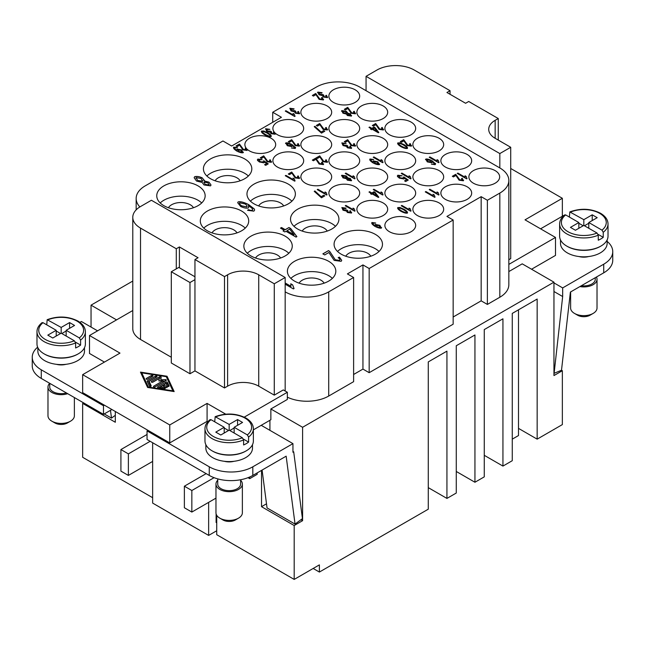<?xml version="1.0" encoding="UTF-8"?>
<svg xmlns="http://www.w3.org/2000/svg" width="645" height="645" viewBox="0 0 645 645"><rect width="100%" height="100%" fill="white"/><g stroke="black" fill="none" stroke-linecap="round" stroke-linejoin="round"><path stroke-width="0.97" d="M249.704 476.994L249.704 478.654L257.17 474.349L257.17 472.906M216.728 522.128L216.107 522.482L216.107 513.863M295.047 524.087L302.44 518.62L293.693 451.822L292.943 452.258L292.943 443.631L252.816 466.803A30.799 17.778 180 0 1 209.262 466.803L147.044 430.884L147.044 439.503L209.262 475.421A30.799 17.778 0 0 0 252.816 475.421L286.154 456.176L295.047 524.087L267.046 507.921L262.088 470.068M147.044 430.884L147.979 430.344L169.756 442.913L169.756 424.95L82.649 374.664L119.978 353.113L89.494 335.505L132.781 310.519M292.943 443.631L261.217 425.313L253.372 429.844M207.787 421.766L207.085 421.362L169.756 442.913M234.006 461.296A11.441 6.603 180 0 1 224.339 461.296M194.951 276.778L178.778 267.433L171.304 271.747L171.304 362.99L189.977 373.761L194.951 370.891L224.508 387.951L227.612 386.161A21.995 12.698 180 0 1 258.726 386.161L274.278 395.135L283.3 389.927L287.347 392.265L287.347 399.449L270.86 408.97L270.86 419.742L261.217 425.313M287.347 392.265L244.229 417.154M225.718 414.163L207.085 403.399L169.756 424.95M139.868 206.932A30.799 17.778 180 0 1 136.16 198.466A30.799 17.778 180 0 1 145.173 185.889L222.952 140.989L231.66 146.02L281.438 117.285L272.722 112.254L316.276 87.107A30.799 17.778 180 0 1 359.829 87.107L499.827 167.934A30.799 17.778 180 0 1 508.841 180.503A30.799 17.778 180 0 1 499.827 193.081L487.378 200.264L481.162 196.669L446.937 216.43L453.161 220.018L369.166 268.514L362.942 264.918L347.389 273.899L353.613 277.495L328.724 291.863A30.799 17.778 180 0 1 285.171 291.863L285.171 277.495L274.278 283.776L258.726 274.802A21.995 12.698 0 0 0 227.612 274.802L224.508 276.592L194.951 259.532L198.063 257.734L179.399 246.962L176.287 248.752L140.513 228.104A26.397 15.238 180 0 1 132.781 217.325L132.781 328.684A26.397 15.238 0 0 0 140.513 339.464L171.304 357.241M147.592 387.46L140.457 372.117L167.023 376.237L174.158 391.579L147.592 387.46M173.441 391.467L166.724 377.623M167.023 376.237L167.023 377.672M141.755 373.753L141.174 373.665M141.755 372.866L148.342 387.024L172.86 390.83L166.281 376.672L141.755 372.866L141.755 374.302L147.89 387.508M148.342 387.024L148.342 387.572M172.86 390.83L172.86 391.378M553.958 282.881L562.666 287.912L603.728 264.2A30.799 17.778 0 0 0 612.75 251.631L612.75 260.249A30.799 17.778 180 0 1 603.728 272.827L570.39 292.072L561.505 370.246L562.351 370.714L553.958 375.559L553.958 282.163L522.224 263.845L508.841 271.569M508.841 180.503L508.841 284.679A30.799 17.778 180 0 1 499.827 297.248L487.378 304.432L481.162 300.844L453.161 317.009M453.161 220.018L453.161 324.193L369.166 372.689L362.942 369.093L353.613 374.487M353.613 277.495L353.613 381.671L328.724 396.038A30.799 17.778 180 0 1 287.347 397.183M270.86 408.97L302.594 427.288L302.594 520.684L294.193 525.538L261.523 506.68L261.523 470.399M553.958 282.163L302.594 427.288M285.171 391.007L285.171 291.863M246.092 149.963L245.221 148.229L246.027 147.947A15.399 8.893 180 0 1 244.882 144.585A15.399 8.893 180 0 1 254.388 136.369A15.399 8.893 180 0 1 271.166 138.296A15.399 8.893 180 0 1 275.681 144.585A15.399 8.893 180 0 1 266.175 152.792A15.399 8.893 180 0 1 249.389 150.865A15.399 8.893 180 0 1 247.245 149.317L247.019 150.438L242.834 149.874L239.658 145.149L237.15 146.6L236.046 145.964L239.44 144.004L243.512 149.511L246.269 149.551L246.092 149.963L243.512 149.584L239.44 144.077L236.11 145.996M246.027 147.947L246.027 148.019A15.399 8.893 0 0 0 247.245 149.39L247.019 150.438M266.506 129.29L267.401 131.024L270.529 131.161L271.464 131.782L271.859 133.33L274.157 133.692L273.399 132.185L274.157 131.959A15.399 8.893 180 0 1 272.883 128.419A15.399 8.893 180 0 1 282.389 120.204A15.399 8.893 180 0 1 299.167 122.131A15.399 8.893 180 0 1 303.674 128.419A15.399 8.893 180 0 1 294.168 136.627A15.399 8.893 180 0 1 277.39 134.7A15.399 8.893 180 0 1 275.27 133.168L275.117 134.225L271.19 133.692L270.005 132.193L266.756 131.419L265.563 128.742L269.82 129.323L266.345 129.645M274.157 131.959L274.157 132.031A15.399 8.893 0 0 0 275.27 133.241L275.117 134.225M271.351 131.83L271.126 132.306M274.157 133.765L271.859 133.402L271.351 131.903M305.391 118.543A15.399 8.893 180 0 1 300.876 112.254A15.399 8.893 180 0 1 310.382 104.038A15.399 8.893 180 0 1 327.168 105.965A15.399 8.893 180 0 1 331.675 112.254A15.399 8.893 180 0 1 322.169 120.47A15.399 8.893 180 0 1 305.391 118.543M361.385 118.543A15.399 8.893 180 0 1 356.878 112.254A15.399 8.893 180 0 1 366.384 104.038A15.399 8.893 180 0 1 383.162 105.965A15.399 8.893 180 0 1 387.677 112.254A15.399 8.893 180 0 1 378.172 120.47A15.399 8.893 180 0 1 361.385 118.543M333.384 134.7A15.399 8.893 180 0 1 328.877 128.419A15.399 8.893 180 0 1 338.383 120.204A15.399 8.893 180 0 1 355.161 122.131A15.399 8.893 180 0 1 359.676 128.419A15.399 8.893 180 0 1 350.171 136.627A15.399 8.893 180 0 1 333.384 134.7M305.391 150.865A15.399 8.893 180 0 1 300.876 144.585A15.399 8.893 180 0 1 310.382 136.369A15.399 8.893 180 0 1 327.168 138.296A15.399 8.893 180 0 1 331.675 144.585A15.399 8.893 180 0 1 322.169 152.792A15.399 8.893 180 0 1 305.391 150.865M277.39 167.031A15.399 8.893 180 0 1 272.883 160.75A15.399 8.893 180 0 1 282.389 152.534A15.399 8.893 180 0 1 299.167 154.461A15.399 8.893 180 0 1 303.674 160.75A15.399 8.893 180 0 1 294.168 168.958A15.399 8.893 180 0 1 277.39 167.031M389.387 134.7A15.399 8.893 180 0 1 384.872 128.419A15.399 8.893 180 0 1 394.377 120.204A15.399 8.893 180 0 1 411.163 122.131A15.399 8.893 180 0 1 415.67 128.419A15.399 8.893 180 0 1 406.165 136.627A15.399 8.893 180 0 1 389.387 134.7M361.385 150.865A15.399 8.893 180 0 1 356.878 144.585A15.399 8.893 180 0 1 366.384 136.369A15.399 8.893 180 0 1 383.162 138.296A15.399 8.893 180 0 1 387.677 144.585A15.399 8.893 180 0 1 378.172 152.792A15.399 8.893 180 0 1 361.385 150.865M333.384 167.031A15.399 8.893 180 0 1 328.877 160.75A15.399 8.893 180 0 1 338.383 152.534A15.399 8.893 180 0 1 355.161 154.461A15.399 8.893 180 0 1 359.676 160.75A15.399 8.893 180 0 1 350.171 168.958A15.399 8.893 180 0 1 333.384 167.031M305.391 183.196A15.399 8.893 180 0 1 300.876 176.915A15.399 8.893 180 0 1 310.382 168.7A15.399 8.893 180 0 1 327.168 170.627A15.399 8.893 180 0 1 331.675 176.915A15.399 8.893 180 0 1 322.169 185.123A15.399 8.893 180 0 1 305.391 183.196M417.388 150.865A15.399 8.893 180 0 1 412.873 144.585A15.399 8.893 180 0 1 422.378 136.369A15.399 8.893 180 0 1 439.164 138.296A15.399 8.893 180 0 1 443.671 144.585A15.399 8.893 180 0 1 434.166 152.792A15.399 8.893 180 0 1 417.388 150.865M389.387 167.031A15.399 8.893 180 0 1 384.872 160.75A15.399 8.893 180 0 1 394.377 152.534A15.399 8.893 180 0 1 411.163 154.461A15.399 8.893 180 0 1 415.67 160.75A15.399 8.893 180 0 1 406.165 168.958A15.399 8.893 180 0 1 389.387 167.031M361.385 183.196A15.399 8.893 180 0 1 356.878 176.915A15.399 8.893 180 0 1 366.384 168.7A15.399 8.893 180 0 1 383.162 170.627A15.399 8.893 180 0 1 387.677 176.915A15.399 8.893 180 0 1 378.172 185.123A15.399 8.893 180 0 1 361.385 183.196M333.384 199.361A15.399 8.893 180 0 1 328.877 193.081A15.399 8.893 180 0 1 338.383 184.865A15.399 8.893 180 0 1 355.161 186.792A15.399 8.893 180 0 1 359.676 193.081A15.399 8.893 180 0 1 350.171 201.288A15.399 8.893 180 0 1 333.384 199.361M445.381 167.031A15.399 8.893 180 0 1 440.874 160.75A15.399 8.893 180 0 1 450.379 152.534A15.399 8.893 180 0 1 467.157 154.461A15.399 8.893 180 0 1 471.672 160.75A15.399 8.893 180 0 1 462.167 168.958A15.399 8.893 180 0 1 445.381 167.031M417.388 183.196A15.399 8.893 180 0 1 412.873 176.915A15.399 8.893 180 0 1 422.378 168.7A15.399 8.893 180 0 1 439.164 170.627A15.399 8.893 180 0 1 443.671 176.915A15.399 8.893 180 0 1 434.166 185.123A15.399 8.893 180 0 1 417.388 183.196M389.387 199.361A15.399 8.893 180 0 1 384.872 193.081A15.399 8.893 180 0 1 394.377 184.865A15.399 8.893 180 0 1 411.163 186.792A15.399 8.893 180 0 1 415.67 193.081A15.399 8.893 180 0 1 406.165 201.288A15.399 8.893 180 0 1 389.387 199.361M361.385 215.527A15.399 8.893 180 0 1 356.878 209.238A15.399 8.893 180 0 1 366.384 201.03A15.399 8.893 180 0 1 383.162 202.957A15.399 8.893 180 0 1 387.677 209.238A15.399 8.893 180 0 1 378.172 217.454A15.399 8.893 180 0 1 361.385 215.527M473.382 183.196A15.399 8.893 180 0 1 468.875 176.915A15.399 8.893 180 0 1 478.38 168.7A15.399 8.893 180 0 1 495.158 170.627A15.399 8.893 180 0 1 499.665 176.915A15.399 8.893 180 0 1 490.16 185.123A15.399 8.893 180 0 1 473.382 183.196M445.381 199.361A15.399 8.893 180 0 1 440.874 193.081A15.399 8.893 180 0 1 450.379 184.865A15.399 8.893 180 0 1 467.157 186.792A15.399 8.893 180 0 1 471.672 193.081A15.399 8.893 180 0 1 462.167 201.288A15.399 8.893 180 0 1 445.381 199.361M417.388 215.527A15.399 8.893 180 0 1 412.873 209.238A15.399 8.893 180 0 1 422.378 201.03A15.399 8.893 180 0 1 439.164 202.957A15.399 8.893 180 0 1 443.671 209.238A15.399 8.893 180 0 1 434.166 217.454A15.399 8.893 180 0 1 417.388 215.527M333.384 102.378A15.399 8.893 180 0 1 328.877 96.089A15.399 8.893 180 0 1 338.383 87.873A15.399 8.893 180 0 1 355.161 89.8A15.399 8.893 180 0 1 359.676 96.089A15.399 8.893 180 0 1 350.171 104.305A15.399 8.893 180 0 1 333.384 102.378M389.387 231.692A15.399 8.893 180 0 1 384.872 225.403A15.399 8.893 180 0 1 394.377 217.196A15.399 8.893 180 0 1 411.163 219.123A15.399 8.893 180 0 1 415.67 225.403A15.399 8.893 180 0 1 406.165 233.619A15.399 8.893 180 0 1 389.387 231.692M210.504 178.705A24.196 13.972 180 0 1 203.417 168.829A24.196 13.972 180 0 1 218.357 155.921A24.196 13.972 180 0 1 244.729 158.952A24.196 13.972 180 0 1 251.816 168.829A24.196 13.972 180 0 1 236.876 181.737A24.196 13.972 180 0 1 210.504 178.705M207.392 230.797A24.196 13.972 180 0 1 200.305 220.912A24.196 13.972 180 0 1 215.245 208.013A24.196 13.972 180 0 1 241.617 211.036A24.196 13.972 180 0 1 248.704 220.912A24.196 13.972 180 0 1 233.764 233.821A24.196 13.972 180 0 1 207.392 230.797M254.057 203.852A24.196 13.972 180 0 1 246.971 193.976A24.196 13.972 180 0 1 261.91 181.068A24.196 13.972 180 0 1 288.283 184.099A24.196 13.972 180 0 1 295.37 193.976A24.196 13.972 180 0 1 280.43 206.884A24.196 13.972 180 0 1 254.057 203.852M250.945 255.936A24.196 13.972 180 0 1 243.858 246.059A24.196 13.972 180 0 1 258.798 233.151A24.196 13.972 180 0 1 285.171 236.183A24.196 13.972 180 0 1 292.258 246.059A24.196 13.972 180 0 1 277.318 258.967A24.196 13.972 180 0 1 250.945 255.936M297.611 228.999A24.196 13.972 180 0 1 290.524 219.123A24.196 13.972 180 0 1 305.464 206.215A24.196 13.972 180 0 1 331.836 209.238A24.196 13.972 180 0 1 338.923 219.123A24.196 13.972 180 0 1 323.983 232.031A24.196 13.972 180 0 1 297.611 228.999M294.499 281.083A24.196 13.972 180 0 1 287.412 271.206A24.196 13.972 180 0 1 302.352 258.298A24.196 13.972 180 0 1 328.724 261.33A24.196 13.972 180 0 1 335.811 271.206A24.196 13.972 180 0 1 320.871 284.114A24.196 13.972 180 0 1 294.499 281.083M163.838 205.65A24.196 13.972 180 0 1 156.751 195.774A24.196 13.972 180 0 1 171.691 182.866A24.196 13.972 180 0 1 198.063 185.889A24.196 13.972 180 0 1 205.15 195.774A24.196 13.972 180 0 1 190.21 208.682A24.196 13.972 180 0 1 163.838 205.65M341.165 254.146A24.196 13.972 180 0 1 334.078 244.261A24.196 13.972 180 0 1 349.018 231.361A24.196 13.972 180 0 1 375.39 234.385A24.196 13.972 180 0 1 382.477 244.261A24.196 13.972 180 0 1 367.537 257.17A24.196 13.972 180 0 1 341.165 254.146M290.774 108.812L291.669 110.545L294.797 110.682L295.733 111.303L296.128 112.859L298.425 113.214L297.668 111.706L298.498 111.464L299.377 113.746L295.458 113.222L294.273 111.722L291.024 110.94L289.823 108.263L294.088 108.844L293.612 109.295L290.605 109.166M295.612 111.351L295.394 111.827M298.425 113.286L296.128 112.931L295.612 111.424M299.651 113.222L299.377 113.746M318.767 92.646L319.662 94.38L322.798 94.517L323.726 95.138L324.129 96.694L326.426 97.048L325.661 95.541L326.491 95.299L327.378 97.58L323.459 97.056L322.266 95.557L319.017 94.775L317.824 92.098L322.081 92.678L321.605 93.13L318.606 93.001M323.613 95.186L323.387 95.662M326.426 97.121L324.129 96.766L323.613 95.258M327.652 97.056L327.378 97.58M317.517 92.678L317.824 92.098L317.525 92.719M354.355 113.318L353.484 111.585L354.25 111.287L355.282 113.802L351.09 113.23L347.921 108.505L345.406 109.956L344.309 109.319L347.703 107.36L351.767 112.875L354.532 112.915L354.355 113.318L351.767 112.948L347.703 107.433L344.365 109.36M355.621 113.189L355.282 113.802M326.354 129.484L325.483 127.75L326.249 127.452L327.281 129.968L323.097 129.395L319.92 124.67L317.413 126.122L316.308 125.485L319.702 123.526L323.774 129.04L326.531 129.081L326.354 129.484L323.774 129.113L319.702 123.598L316.373 125.525M327.62 129.347L327.281 129.968M298.353 145.649L297.49 143.916L298.256 143.609L299.288 146.133L295.096 145.56L291.927 140.836L289.411 142.287L288.307 141.65L291.701 139.691L295.773 145.206L298.538 145.246L298.353 145.649L295.773 145.278L291.701 139.763L288.371 141.682M299.627 145.512L299.288 146.133M270.352 161.814L269.489 160.081L270.255 159.775L271.287 162.298L267.094 161.726L263.926 157.001L261.41 158.452L260.314 157.815L263.708 155.856L267.772 161.371L270.537 161.411L270.352 161.814L267.772 161.435L263.708 155.929L260.37 157.848M271.626 161.677L271.287 162.298M298.353 177.98L297.49 176.246L298.256 175.94L299.288 178.463L295.096 177.891L291.927 173.166L289.411 174.618L288.307 173.981L291.701 172.022L295.773 177.528L298.538 177.577L298.353 177.98L295.773 177.601L291.701 172.094L288.371 174.013M299.627 177.843L299.288 178.463M326.354 161.814L325.483 160.081L326.249 159.775L327.281 162.298L323.097 161.726L319.92 157.001L317.413 158.452L316.308 157.815L319.702 155.856L323.774 161.371L326.531 161.411L326.354 161.814L323.774 161.435L319.702 155.929L316.373 157.848M327.62 161.677L327.281 162.298M354.355 145.649L353.484 143.916L354.25 143.609L355.282 146.133L351.09 145.56L347.921 140.836L345.406 142.287L344.309 141.65L347.703 139.691L351.767 145.206L354.532 145.246L354.355 145.649L351.767 145.278L347.703 139.763L344.365 141.682M355.621 145.512L355.282 146.133M382.348 129.484L381.485 127.75L382.251 127.452L383.283 129.968L379.091 129.395L375.922 124.67L373.407 126.122L372.302 125.485L375.696 123.526L379.768 129.04L382.533 129.081L382.348 129.484L379.768 129.113L375.696 123.598L372.367 125.525M383.622 129.347L383.283 129.968M410.349 145.649L409.478 143.916L410.252 143.609L411.276 146.133L407.092 145.56L403.915 140.836L401.408 142.287L400.303 141.65L403.697 139.691L407.769 145.206L410.526 145.246L410.349 145.649L407.769 145.278L403.697 139.763L400.368 141.682M411.615 145.512L411.276 146.133M382.154 160.242L383.017 162.451L382.614 162.685L373.245 157.275L373.874 156.912L381.171 161.121L381.05 159.605L382.146 160.403M354.161 176.408L355.016 178.609L354.613 178.842L345.244 173.441L345.873 173.078L353.17 177.286L353.049 175.763L354.153 176.569M326.16 192.573L327.023 194.774L326.612 195.008L317.251 189.606L317.872 189.243L325.169 193.452L325.048 191.928L326.152 192.734M354.161 208.738L355.016 210.939L354.613 211.173L345.244 205.771L345.873 205.408L353.17 209.617L353.049 208.093L354.153 208.899M382.154 192.573L383.017 194.774L382.614 195.008L373.245 189.606L373.874 189.243L381.171 193.452L381.05 191.928L382.146 192.734M410.156 176.408L411.018 178.609L410.615 178.842L401.246 173.441L401.867 173.078L409.164 177.286L409.043 175.763L410.147 176.569M438.157 160.242L439.019 162.451L438.608 162.685L429.239 157.275L429.868 156.912L437.165 161.121L437.044 159.605L438.149 160.403M438.157 192.573L439.019 194.774L438.608 195.008L429.239 189.606L429.868 189.243L437.165 193.452L437.044 191.928L438.149 192.734M466.15 176.408L467.012 178.609L466.609 178.842L457.24 173.441L457.869 173.078L465.166 177.286L465.045 175.763L466.15 176.569M339.609 260.483L339.609 260.411C340.229 259.685 339.754 258.766 338.157 257.645L339.439 257.137L341.721 260.306L341.157 261.33L334.175 260.378L328.886 252.509L324.701 254.928L322.863 253.864L328.523 250.599L329.732 251.437L335.303 259.782L339.609 260.411L339.907 259.854L339.609 260.483L335.303 259.854L329.732 251.51L328.523 250.671L322.927 253.896M280.478 228.112L281.518 227.516L285.243 229.66L288.952 227.524L290.71 228.532L296.885 236.602L296.031 237.094L285.953 231.281L284.8 231.942L283.05 230.926L284.195 230.265L280.478 228.112M399.924 207.456L404.23 209.359C406.858 211.044 407.89 212.286 407.326 213.076C406.052 213.447 403.907 212.85 400.892 211.286C398.279 209.601 397.247 208.367 397.804 207.577L399.924 207.529L397.586 208.004M407.543 212.673L407.326 213.076M372.858 223.057C372.52 223.646 373.245 224.533 375.043 225.71L375.269 224.42L379.832 225.307L381.38 228.056C380.107 228.435 378.018 227.911 375.108 226.468C372.342 224.654 371.286 223.331 371.931 222.509L375.688 223.017L372.713 223.38M381.63 227.58L381.38 228.056M253.848 211.157L247.559 210.318L248.446 209.625L250.486 210.351L252.356 210.214L252.735 209.407C252.332 208.488 250.841 207.214 248.277 205.602L248.76 206.94L248.277 207.996C246.358 208.456 243.834 207.964 240.73 206.537L237.691 202.707L238.086 201.933C240.23 201.264 243.729 202.151 248.591 204.57L254.235 208.883L254.638 210.012L253.848 211.157M250.486 210.351L252.356 210.286L252.735 209.407M202.224 177.843L204.521 181.06L208.98 182.148L211.012 184.986L210.536 185.873L204.005 184.962L202.143 182.438L196.548 181.06L194.129 177.698L194.645 176.714C196.781 176.141 199.305 176.52 202.224 177.843L202.224 177.915C199.305 176.593 196.781 176.214 194.645 176.786L194.129 177.738M204.61 180.737L202.224 177.915M410.156 208.738L411.018 210.939L410.615 211.173L401.246 205.771L401.867 205.408L409.164 209.617L409.043 208.093L410.147 208.899M285.171 282.97L290.976 286.324L290.774 283.784L292.62 284.848L294.056 288.525L293.378 288.92L285.171 284.179M462.368 180.269L461.498 178.544L462.272 178.238L463.303 180.753L459.111 180.189L455.934 175.464L453.427 176.915L452.322 176.278L455.717 174.319L459.788 179.826L462.546 179.866L462.368 180.269L459.788 179.899L455.717 174.392L452.387 176.311M463.642 180.14L463.303 180.753M434.182 194.871L435.036 197.072L434.633 197.305L425.265 191.896L425.894 191.533L433.19 195.749L433.069 194.226L434.174 195.032M435.407 163.37L435.182 164.66L431.4 164.153L434.287 164.096L434.512 163.612L431.836 161.323L431.836 162.766L427.304 161.887L425.724 159.122C427.006 158.726 429.11 159.259 432.021 160.71L435.649 163.975L432.021 160.782C429.11 159.331 427.006 158.799 425.724 159.194L425.482 159.629M433.158 164.177L434.287 164.169L434.512 163.612M432.126 162.129L431.836 162.766M398.771 175.771L399.973 177.714L403.181 178.31L403.198 177.246L403.931 176.988L408.229 180.044L405.689 181.511L404.592 180.874L406.632 179.697L404.399 178.093L404.02 178.988L399.408 178.157L397.618 176.657L397.828 175.23L402.077 175.779L398.618 176.101M399.973 177.714L403.181 178.383L403.198 177.246M404.423 178.359L404.02 178.988M397.618 176.657L397.344 175.94M368.988 192.057L369.617 191.694L371.851 192.984L374.076 191.702L378.833 197.152L378.325 197.443L372.278 193.96L371.584 194.355L370.536 193.75L371.222 193.347L368.988 192.057M342.793 208.093L343.688 209.827L346.817 209.972L347.752 210.593L348.147 212.141L350.445 212.495L349.687 210.988L350.517 210.746L351.396 213.035L347.478 212.503L346.292 211.004L343.043 210.23L341.842 207.553L346.107 208.125L345.631 208.577L342.624 208.448M347.639 210.641L347.413 211.117M350.445 212.568L348.147 212.213L347.639 210.713M351.67 212.503L351.396 213.035M321.194 196.685L323.709 195.233L324.806 195.87L321.492 197.789L314.228 191.347L314.881 190.968L321.194 196.757L314.881 191.041L314.292 191.38M346.341 175.924L347.719 177.859L350.396 178.504L351.332 180.745L347.405 180.197L346.292 178.681L342.93 177.851L341.794 175.247L346.341 175.924L341.794 175.319L341.487 175.875M347.768 177.665L346.341 175.996M351.614 180.213L351.332 180.745M341.479 175.835L341.794 175.319M370.867 159.549C370.528 160.137 371.254 161.024 373.052 162.193L373.278 160.903L377.849 161.798L379.389 164.54C378.115 164.927 376.027 164.394 373.124 162.951C370.351 161.137 369.295 159.823 369.948 159.001L373.697 159.508L370.722 159.863M379.639 164.064L379.389 164.54M399.924 142.795L404.23 144.698C406.858 146.383 407.89 147.624 407.326 148.415C406.052 148.793 403.907 148.197 400.892 146.625C398.279 144.948 397.247 143.706 397.804 142.916L399.924 142.868L397.586 143.351M407.543 148.011L407.326 148.415M368.988 127.396L369.617 127.041L371.851 128.331L374.076 127.041L378.833 132.491L378.325 132.789L372.278 129.298L371.584 129.693L370.536 129.089L371.222 128.686L368.988 127.396M342.793 143.44L343.688 145.173L346.817 145.31L347.752 145.931L348.147 147.479L350.445 147.842L349.687 146.334L350.517 146.093L351.396 148.374L347.478 147.842L346.292 146.342L343.043 145.568L341.842 142.892L346.107 143.472L342.624 143.795M347.639 145.98L347.413 146.455M350.445 147.915L348.147 147.552L347.639 146.052M351.67 147.85L351.396 148.374M322.379 164.112L321.508 162.379L322.274 162.072L323.306 164.588L319.122 164.024L315.945 159.299L313.438 160.75L312.333 160.113L315.728 158.154L319.791 163.661L322.556 163.701L322.379 164.112L319.791 163.733L315.728 158.227L312.398 160.145M323.645 163.975L323.306 164.588M294.185 178.705L295.047 180.906L294.644 181.14L285.275 175.73L285.896 175.376L293.201 179.584L293.08 178.06L294.176 178.867M258.774 159.605L259.975 161.548L263.184 162.145L263.208 161.081L263.942 160.823L268.239 163.878L265.7 165.346L264.603 164.709L266.643 163.532L264.41 161.927L264.023 162.822L259.419 161.992L257.621 160.492L257.839 159.065L262.08 159.621L258.621 159.936M259.975 161.548L263.184 162.218L263.208 161.081M264.434 162.193L264.023 162.822M257.621 160.492L257.347 159.775M295.418 147.205L295.192 148.495L291.411 147.987L294.289 147.931L294.523 147.447L291.846 145.165L291.846 146.6L287.315 145.722L285.727 142.956C287.017 142.561 289.113 143.093 292.032 144.544L295.66 147.81L292.032 144.617C289.113 143.166 287.017 142.634 285.727 143.029L285.493 143.464M293.169 148.011L294.289 148.003L294.523 147.447M292.137 145.964L291.846 146.6M321.194 132.031L323.709 130.58L324.806 131.217L321.492 133.128L314.228 126.686L314.881 126.307L321.194 132.096L314.881 126.38L314.292 126.718M346.341 111.271L347.719 113.198L350.396 113.842L351.332 116.084L347.405 115.536L346.292 114.02L342.93 113.189L341.794 110.593L346.341 111.271L341.794 110.658L341.487 111.214M347.768 113.004L346.341 111.335M351.614 115.552L351.332 116.084M341.479 111.182L341.794 110.658M322.379 99.451L321.508 97.718L322.274 97.411L323.306 99.935L319.122 99.362L315.945 94.638L313.438 96.089L312.333 95.452L315.728 93.493L319.791 99.008L322.556 99.048L322.379 99.451L319.791 99.072L315.728 93.565L312.398 95.484M323.645 99.314L323.306 99.935M294.185 114.044L295.047 116.245L294.644 116.479L285.275 111.077L285.896 110.714L293.201 114.923L293.08 113.399L294.176 114.205M263.668 130.943L267.973 132.846C270.602 134.531 271.634 135.773 271.069 136.563C269.787 136.934 267.651 136.337 264.635 134.773C262.015 133.088 260.983 131.854 261.539 131.064L263.668 131.016L261.322 131.491M271.287 136.16L271.069 136.563M234.611 147.697C234.272 148.285 234.998 149.164 236.796 150.341L237.021 149.051L241.585 149.938L243.133 152.688C241.859 153.075 239.771 152.542 236.86 151.099C234.095 149.285 233.039 147.971 233.683 147.141L237.441 147.657L234.466 148.011M243.383 152.212L243.133 152.688M379.026 251.453A24.196 13.972 0 0 0 375.39 248.752A24.196 13.972 0 0 0 337.52 251.453M201.708 202.957A24.196 13.972 0 0 0 198.063 200.264A24.196 13.972 0 0 0 160.202 202.957M332.36 278.39A24.196 13.972 0 0 0 328.724 275.697A24.196 13.972 0 0 0 290.863 278.39M335.473 226.306A24.196 13.972 0 0 0 331.836 223.613A24.196 13.972 0 0 0 293.967 226.306M288.815 253.243A24.196 13.972 0 0 0 285.171 250.55A24.196 13.972 0 0 0 247.309 253.243M291.919 201.159A24.196 13.972 0 0 0 288.283 198.466A24.196 13.972 0 0 0 250.413 201.159M245.261 228.104A24.196 13.972 0 0 0 241.617 225.403A24.196 13.972 0 0 0 203.756 228.104M248.365 176.012A24.196 13.972 0 0 0 244.729 173.32A24.196 13.972 0 0 0 206.86 176.012M285.171 277.495L151.398 200.264L140.513 206.545A26.397 15.238 180 0 0 132.781 217.325M499.827 167.934L499.827 153.566L366.054 76.328L376.938 70.047A26.397 15.238 180 0 1 414.275 70.047L450.049 90.703L446.937 92.493L465.601 103.273L468.713 101.475L498.271 118.535L495.158 120.333A21.995 12.698 0 0 0 488.716 129.314A21.995 12.698 0 0 0 495.158 138.296L510.711 147.278L499.827 153.566M366.054 90.703L366.054 76.328M272.722 122.308L272.722 112.254M246.027 148.019L245.294 148.269M247.019 150.511L247.245 149.39M269.82 129.395L265.563 128.815M275.117 134.297L275.27 133.241M274.157 132.031L273.472 132.233M271.4 131.806L270.529 131.233L267.401 131.088L266.506 129.355M508.841 259.717L510.711 258.637L510.711 147.278M508.841 264.386L555.506 237.441L525.022 219.84L562.351 198.289L510.711 168.474M531.553 269.231L555.506 255.404L555.506 237.441M562.351 198.289L562.351 216.244L540.575 228.822M450.049 94.291L450.049 90.703M612.75 251.631A30.799 17.778 0 0 0 607.139 241.399M563.545 215.857L562.351 215.172M588.651 256.541A11.441 6.603 180 0 1 578.984 256.541M562.666 287.912L562.666 296.531L553.958 291.508M498.271 140.094L498.271 118.535M207.085 421.362L207.085 403.399M147.979 430.344L82.649 392.628L82.649 374.664M104.426 362.087L89.494 353.468L89.494 335.505M167.031 386.71A0.919 0.532 180 0 1 165.733 387.46L162.492 385.589L160.226 386.895L164.83 387.613A0.919 0.532 180 0 1 164.354 388.629L158.219 387.677A0.919 0.532 180 0 1 157.807 386.798L165.878 382.138A0.919 0.532 180 0 1 167.41 382.372L169.063 385.912A0.919 0.532 180 0 1 167.289 386.186L166.055 383.533L163.79 384.839L167.031 386.71L167.031 387.46M151.422 375.519A0.919 0.532 180 0 1 152.72 376.269L147.641 379.195A0.919 0.532 180 0 1 146.342 378.446L151.422 375.519L151.422 376.954L147.334 379.316M147.205 381.324A0.919 0.532 180 0 1 147.439 380.808L155.51 376.148A0.919 0.532 180 0 1 156.808 376.898L149.108 381.34L151.172 385.766A0.919 0.532 180 0 1 149.398 386.041L147.205 381.324M159.162 378.534L152.825 382.195A0.919 0.532 180 0 1 151.527 381.445L159.597 376.785A0.919 0.532 180 0 1 161.161 377.196L160.839 379.808L165.37 379.623A0.919 0.532 180 0 1 166.079 380.526L155.018 386.911A0.919 0.532 180 0 1 153.72 386.161L163.048 380.776L158.863 380.953L159.162 378.534L159.041 380.945M166.039 387.581L163.79 386.274L163.79 384.839M168.659 386.5L167.41 383.807A0.919 0.532 0 0 0 165.878 383.573L158.654 387.75M160.226 386.895L160.226 387.992M150.777 386.347L149.108 382.775L149.108 381.34M155.816 377.47A0.919 0.532 0 0 0 155.51 377.591L147.592 382.154M163.048 380.776L163.048 382.219L154.711 387.024M165.136 381.066L163.048 381.155M160.839 379.808L160.839 380.873M161.024 378.317A0.919 0.532 0 0 0 159.597 378.22L152.518 382.308M91.042 327.063L91.042 305.158L116.552 319.88M152.639 497.698L82.649 457.289L82.649 403.399L83.584 402.859M91.042 305.158L132.781 281.059M446.937 498.416L428.272 487.636L428.272 361.909L446.937 351.138L446.937 498.416L456.273 493.03L456.273 345.744L456.273 471.471L474.938 482.25L484.266 476.865L484.266 329.579L484.266 455.314L502.939 466.085L512.267 460.699L512.267 313.414L537.156 299.046L537.156 439.148L518.491 428.369L518.491 435.552L512.267 439.148M428.272 361.909L428.272 509.195L319.388 572.059L313.164 568.463M484.266 329.579L502.939 318.807L502.939 466.085M456.273 345.744L474.938 334.973L474.938 482.25M518.491 309.826L518.491 428.369M115.31 411.486L115.31 422.257L82.649 403.399M176.287 268.868L176.287 248.752M171.304 271.747L189.977 282.526L189.977 373.761M194.951 370.891L194.951 279.648L189.977 282.526M224.508 387.951L224.508 276.592M194.951 279.648L194.951 259.532M179.399 267.796L179.399 246.962M193.468 207.722A13.198 7.619 0 0 0 190.283 204.755A13.198 7.619 0 0 0 168.434 207.722M240.133 180.785A13.198 7.619 0 0 0 236.949 177.81A13.198 7.619 0 0 0 215.099 180.785M237.021 232.869A13.198 7.619 0 0 0 233.837 229.894A13.198 7.619 0 0 0 211.987 232.869M283.687 205.932A13.198 7.619 0 0 0 280.502 202.957A13.198 7.619 0 0 0 258.653 205.932M280.575 258.016A13.198 7.619 0 0 0 277.39 255.041A13.198 7.619 0 0 0 255.541 258.016M327.241 231.079A13.198 7.619 0 0 0 324.056 228.104A13.198 7.619 0 0 0 302.207 231.079M324.129 283.163A13.198 7.619 0 0 0 320.944 280.188A13.198 7.619 0 0 0 299.095 283.163M370.794 256.218A13.198 7.619 0 0 0 367.61 253.243A13.198 7.619 0 0 0 345.76 256.218M274.278 395.135L274.278 283.776M362.942 369.093L362.942 264.918M369.166 372.689L369.166 268.514M481.162 300.844L481.162 196.669M487.378 304.432L487.378 200.264M607.139 239.916L607.139 243.367A23.317 13.464 180 0 1 600.31 252.888A23.317 13.464 180 0 1 574.897 255.807A23.317 13.464 180 0 1 560.505 243.367L560.505 239.916M600.616 246.245A23.317 13.464 180 0 1 600.31 246.422A23.317 13.464 180 0 1 567.028 246.245M569.382 217.075L569.809 211.931C580.613 207.988 590.868 208.448 600.568 213.285C605.462 216.236 607.953 219.8 608.017 223.968L608.017 236.183A24.196 13.972 180 0 1 600.93 246.059A24.196 13.972 180 0 1 574.558 249.091A24.196 13.972 180 0 1 559.626 236.183L559.626 223.968A24.196 13.972 180 0 0 566.713 233.853A24.196 13.972 180 0 0 598.262 235.183L597.004 233.014L583.822 225.411L575.421 230.257L570.446 227.387L578.839 222.533L565.665 214.922L564.697 214.882C561.344 217.575 559.65 220.606 559.626 223.968M569.809 211.931L583.822 219.663L592.223 214.809L597.197 217.688L588.796 222.533L601.979 230.144L603.236 232.305L603.236 237.336A24.196 13.972 180 0 1 600.93 238.876A24.196 13.972 180 0 1 598.262 240.214L598.262 235.183M583.201 225.766L578.839 223.251M583.822 219.663L583.822 225.411M603.236 237.336L598.092 234.361M588.796 223.251L584.443 225.766M578.839 222.533L578.839 228.282M592.223 214.809L592.223 220.558M588.796 222.533L588.796 228.282M561.505 370.246L554.111 373.318L562.666 296.531M595.262 277.713L595.262 279.293A11.441 6.603 180 0 1 591.908 283.961A11.441 6.603 180 0 1 581.363 285.743M596.432 277.044A13.198 7.619 180 0 1 597.02 279.293A13.198 7.619 180 0 1 593.15 284.679A13.198 7.619 180 0 1 579.919 286.574M597.02 279.293L597.02 308.028A13.198 7.619 180 0 1 593.15 313.414L593.15 313.414A13.198 7.619 180 0 1 574.485 313.414A13.198 7.619 180 0 1 570.623 308.028L570.623 291.943M590.038 315.212L593.15 313.414L590.038 315.212A8.796 5.079 180 0 1 577.597 315.212L574.485 313.414M216.728 515.323L216.728 534.697L294.193 579.42L294.193 525.538M302.594 520.684L300.933 519.733M266.506 503.801L261.523 506.68M269.924 420.282L269.924 430.344M537.156 439.148L562.351 424.595L562.351 370.714M294.193 579.42L319.388 564.875L319.388 572.059M104.426 405.197L103.49 405.737L103.49 414.356L111.891 409.511M205.852 444.671L205.852 448.122A23.317 13.464 0 0 0 220.251 460.562A23.317 13.464 0 0 0 245.656 457.644A23.317 13.464 0 0 0 252.485 448.122L252.485 444.671M212.374 451A23.317 13.464 0 0 0 245.656 451.178A23.317 13.464 0 0 0 245.963 451M224.194 427.288L211.012 419.677L210.052 419.637C206.698 422.314 205.005 425.345 204.973 428.723L204.973 440.938A24.196 13.972 0 0 0 219.913 453.846A24.196 13.972 0 0 0 246.285 450.815A24.196 13.972 0 0 0 253.372 440.938L253.372 428.723A24.196 13.972 0 0 1 248.591 437.06L248.591 442.091A24.196 13.972 180 0 1 246.285 443.631A24.196 13.972 180 0 1 243.608 444.961L243.608 439.938L242.351 437.77L229.169 430.159L220.775 435.012L215.793 432.134L224.194 427.288L224.194 433.037M214.729 421.822L215.164 416.686L229.169 424.418L237.57 419.564L242.552 422.443L234.151 427.288L247.333 434.899L248.591 437.06M234.151 427.288L234.151 433.037M243.439 439.116L248.591 442.091M237.57 419.564L237.57 425.313M229.169 424.418L229.169 430.159M229.797 430.521L234.151 428.006M224.194 428.006L228.548 430.521M191.839 490.514L191.839 512.066L184.373 507.752L184.373 486.201L191.839 490.514L214.059 477.687M215.97 498.134L191.839 512.066M206.15 473.632L184.373 486.201M128.379 475.421L120.913 471.116L120.913 449.565L128.379 453.87L128.379 475.421L152.639 461.417L152.639 442.736M150.156 441.301L128.379 453.87M147.044 434.472L120.913 449.565M208.641 502.366L208.641 535.415L152.639 503.084L152.639 461.417M216.728 530.746L208.641 535.415M217.736 478.888L217.736 484.048A11.441 6.603 0 0 0 224.791 490.144A11.441 6.603 0 0 0 237.263 488.716A11.441 6.603 0 0 0 240.609 484.048L240.609 479.751M217.736 480.243A13.198 7.619 0 0 0 215.97 484.048A13.198 7.619 0 0 0 224.121 491.087A13.198 7.619 0 0 0 238.505 489.434A13.198 7.619 0 0 0 242.367 484.048A13.198 7.619 0 0 0 240.609 480.243M215.97 484.048L215.97 512.783A13.198 7.619 0 0 0 219.84 518.169A13.198 7.619 0 0 0 238.505 518.169L238.505 518.169A13.198 7.619 0 0 0 242.367 512.783L242.367 484.048M238.505 518.169L235.393 519.967A8.796 5.079 0 0 1 222.952 519.967L219.84 518.169M293.693 451.822L292.943 451.395M103.49 405.737L41.272 369.811A30.799 17.778 180 0 1 32.25 357.241L32.25 365.86A30.799 17.778 0 0 0 41.272 378.438L103.49 414.356M66.387 392.934A11.441 6.603 180 0 1 49.738 387.056L49.738 383.324M67.685 393.684A13.198 7.619 180 0 1 47.98 387.056A13.198 7.619 180 0 1 49.697 383.299M74.377 397.554L74.377 415.791A13.198 7.619 180 0 1 70.515 421.185A13.198 7.619 180 0 1 51.85 421.185A13.198 7.619 180 0 1 47.98 415.791L47.98 387.056M67.403 422.975L70.515 421.185L67.403 422.975A8.796 5.079 180 0 1 54.962 422.975L51.85 421.185M104.232 413.929L111.496 418.121L110.48 410.325M115.31 415.299L111.496 418.121M32.25 357.241A30.799 17.778 180 0 1 37.644 347.187M79.916 322.355L81.399 321.5L97.58 330.837M249.704 478.654L248.019 477.687M66.016 364.304A11.441 6.603 180 0 1 56.349 364.304M84.495 347.679L84.495 351.138A23.317 13.464 180 0 1 77.666 360.652A23.317 13.464 180 0 1 52.253 363.57A23.317 13.464 180 0 1 37.861 351.138L37.861 347.679M77.972 354.008A23.317 13.464 180 0 1 77.666 354.186A23.317 13.464 180 0 1 44.384 354.008M46.738 324.838L47.166 319.694C57.977 315.76 68.233 316.211 77.924 321.049C82.826 324 85.309 327.563 85.374 331.74L85.374 343.946A24.196 13.972 180 0 1 78.287 353.831A24.196 13.972 180 0 1 51.923 356.854A24.196 13.972 180 0 1 36.983 343.946L36.983 331.74A24.196 13.972 180 0 0 44.07 341.616A24.196 13.972 180 0 0 75.618 342.947L74.36 340.786L61.178 333.175L52.777 338.02L47.803 335.15L56.204 330.296L56.204 336.045M47.166 319.694L61.178 327.426L69.579 322.573L74.554 325.451L66.161 330.296L79.335 337.907L80.601 340.076L80.601 345.099A24.196 13.972 180 0 1 78.287 346.647A24.196 13.972 180 0 1 75.618 347.978L75.618 342.947M80.601 345.099L75.449 342.132M66.161 331.014L61.799 333.53M60.557 333.53L56.204 331.014M66.161 330.296L66.161 336.045M69.579 322.573L69.579 328.321M61.178 327.426L61.178 333.175M56.204 330.296L43.022 322.694L42.062 322.645C38.7 325.338 37.007 328.369 36.983 331.74M237.441 147.721L233.683 147.213M243.133 152.76L241.585 150.011L237.021 149.124M237.029 150.47L236.796 150.414C234.998 149.237 234.272 148.358 234.611 147.769M237.876 149.801L238.981 151.583L242.238 151.962M237.723 150.043L240.908 150.293L242.109 152.188L238.981 151.511L237.876 149.729M271.069 136.635C271.634 135.837 270.602 134.603 267.973 132.918L263.668 131.016M262.378 131.822L262.483 131.604C263.16 131.354 264.772 131.886 267.32 133.217L270.158 135.224L270.126 136.006C269.449 136.264 267.836 135.724 265.28 134.394C262.983 132.926 262.055 131.991 262.483 131.604M262.483 131.677C262.055 132.064 262.983 132.999 265.28 134.466C267.836 135.797 269.449 136.337 270.126 136.079L270.158 135.224M295.047 116.318L294.185 114.117M294.176 114.109L293.08 113.472M293.201 114.923L285.896 110.787L285.332 111.109M323.306 100.007L322.274 97.484L321.581 97.758M351.332 116.156L350.396 113.915L347.719 113.27M347.308 114.173L349.792 114.246L350.38 115.544L348.066 115.165L347.453 113.859M347.453 113.931L348.066 115.237L350.525 115.31M342.56 111.504L345.688 111.633L346.534 113.31L343.567 112.81L342.729 111.134M342.729 111.206L343.567 112.883L346.704 113.02M323.709 130.58L321.194 132.096M324.749 131.249L323.709 130.653M291.846 146.673L291.846 145.165M293.169 148.084L291.467 148.019M286.557 143.77L289.96 144.19L290.959 145.939L287.888 145.31L286.678 143.496M286.678 143.569L287.888 145.383L291.113 145.689M262.08 159.686L257.839 159.138L257.621 160.565M266.643 163.532L264.66 164.749M268.183 163.911L263.942 160.895L263.249 161.137M259.975 161.621L258.774 159.678M295.047 180.979L294.185 178.778M294.176 178.77L293.08 178.133M293.201 179.584L285.896 175.44L285.332 175.771M323.306 164.66L322.274 162.145L321.581 162.419M346.107 143.545L341.842 142.964M351.396 148.447L350.517 146.165L349.759 146.383M347.679 145.955L346.817 145.383L343.688 145.238L342.793 143.504M369.617 127.041L369.053 127.436M371.222 128.686L370.593 129.121M378.8 132.515L375.132 127.718L374.076 127.113L371.851 128.395L369.617 127.113M372.907 128.935L377.115 131.435L372.907 128.935L374.511 128.008L377.115 131.362M407.326 148.487C407.89 147.697 406.858 146.455 404.23 144.77L399.924 142.868M398.642 143.682L398.739 143.456C399.416 143.206 401.037 143.746 403.585 145.069L406.414 147.076L406.382 147.866C405.705 148.116 404.093 147.576 401.545 146.254C399.247 144.778 398.312 143.851 398.739 143.456M398.739 143.529C398.312 143.924 399.247 144.851 401.545 146.318C404.093 147.649 405.705 148.189 406.382 147.939L406.414 147.076M373.697 159.581L369.948 159.073M379.389 164.612L377.849 161.863L373.278 160.976M373.286 162.322L373.052 162.266C371.254 161.089 370.528 160.21 370.867 159.621M374.132 161.653L375.237 163.443L378.494 163.814M373.987 161.895L377.164 162.145L378.365 164.04L375.237 163.37L374.132 161.581M351.332 180.818L350.396 178.576L347.719 177.931M347.308 178.834L349.792 178.907L350.38 180.205L348.066 179.826L347.453 178.52M347.453 178.592L348.066 179.899L350.525 179.963M342.56 176.158L345.688 176.295L346.534 177.964L343.567 177.472L342.729 175.795M342.729 175.867L343.567 177.544L346.704 177.641L346.534 178.036M323.709 195.233L321.194 196.757M324.749 195.911L323.709 195.306M346.107 208.198L341.842 207.617M351.396 213.108L350.517 210.818L349.759 211.044M347.679 210.617L346.817 210.044L343.688 209.899L342.793 208.166M369.617 191.694L369.053 192.097M371.222 193.347L370.593 193.782M378.8 197.177L375.132 192.379L374.076 191.775L371.851 193.057L369.617 191.767M372.907 193.597L377.115 196.096L372.907 193.597L374.511 192.67L377.115 196.024M402.077 175.851L397.828 175.303L397.344 175.972M406.632 179.697L404.657 180.914M408.172 180.076L403.931 177.061L403.246 177.302M399.973 177.786L398.771 175.843M431.836 162.838L431.836 161.323M433.158 164.249L431.465 164.185M426.555 159.936L429.949 160.355L430.957 162.105L427.885 161.476L426.676 159.662M426.676 159.734L427.885 161.548L431.102 161.855M435.036 197.144L434.182 194.943L433.069 194.298M433.19 195.749L425.894 191.605L425.329 191.936M463.303 180.826L462.272 178.31L461.57 178.584M294.056 288.597L292.62 284.921L290.774 283.856M290.976 286.324L285.171 283.042M411.018 211.012L410.156 208.811L409.043 208.166M409.164 209.617L401.867 205.481L401.303 205.803M211.012 185.026L208.98 182.221L204.521 181.132M203.836 182.664L204.078 182.172L207.972 182.809L208.956 184.978L205.094 184.349L204.078 182.172M204.078 182.245L205.094 184.422L208.956 185.05L209.198 184.559M195.919 178.214L196.201 177.625L201.135 178.463L202.546 181.245L197.604 180.423L196.201 177.625M196.201 177.698L197.604 180.495L202.546 181.318L202.828 180.713L202.546 181.318M209.198 184.591L208.956 185.05M254.638 210.044L254.235 208.956L248.591 204.642C243.729 202.224 240.23 201.337 238.086 202.006L237.691 202.74M248.76 206.972L248.277 205.602M250.486 210.423L248.446 209.698L247.615 210.343M239.464 203.256L239.674 202.82L245.14 203.973C246.801 205.183 247.358 206.158 246.809 206.9L241.69 205.844C239.851 204.546 239.174 203.538 239.674 202.82M239.674 202.893C239.174 203.61 239.851 204.618 241.69 205.916L246.809 206.972L247.059 206.448M247.059 206.489L246.809 206.9M375.688 223.089L371.931 222.581M381.38 228.128L379.832 225.379L375.269 224.492M375.277 225.839L375.043 225.782C373.245 224.605 372.52 223.718 372.858 223.13M376.124 225.161L377.228 226.951L380.486 227.33M375.971 225.411L379.155 225.661L380.356 227.556L377.228 226.879L376.124 225.089M407.326 213.148C407.89 212.35 406.858 211.117 404.23 209.431L399.924 207.529M398.642 208.335L398.739 208.117C399.416 207.867 401.037 208.4 403.585 209.73L406.414 211.737L406.382 212.519C405.705 212.777 404.093 212.237 401.545 210.907C399.247 209.44 398.312 208.504 398.739 208.117M398.739 208.19C398.312 208.577 399.247 209.512 401.545 210.98C404.093 212.31 405.705 212.85 406.382 212.592L406.414 211.737M281.518 227.516L280.535 228.153M284.195 230.265L283.107 230.966M296.845 236.626L290.71 228.604L288.952 227.596L285.243 229.733L281.518 227.588M286.993 230.676L294.015 234.804L286.993 230.676L289.678 229.128L294.015 234.732M341.721 260.338L339.439 257.21L338.23 257.686M467.012 178.681L466.15 176.48L465.045 175.835M465.166 177.286L457.869 173.15L457.305 173.473M439.019 194.846L438.157 192.645L437.044 192M437.165 193.452L429.868 189.316L429.304 189.638M439.019 162.516L438.157 160.315L437.044 159.67M437.165 161.121L429.868 156.985L429.304 157.307M411.018 178.681L410.156 176.48L409.043 175.835M409.164 177.286L401.867 173.15L401.303 173.473M383.017 194.846L382.154 192.645L381.05 192M381.171 193.452L373.874 189.316L373.31 189.638M355.016 211.012L354.161 208.811L353.049 208.166M353.17 209.617L345.873 205.481L345.309 205.803M327.023 194.846L326.16 192.645L325.048 192M325.169 193.452L317.872 189.316L317.308 189.638M355.016 178.681L354.161 176.48L353.049 175.835M353.17 177.286L345.873 173.15L345.309 173.473M383.017 162.516L382.154 160.315L381.05 159.67M381.171 161.121L373.874 156.985L373.31 157.307M411.276 146.205L410.252 143.682L409.551 143.964M383.283 130.04L382.251 127.517L381.558 127.799M355.282 146.205L354.25 143.682L353.557 143.964M327.281 162.371L326.249 159.847L325.556 160.121M299.288 178.536L298.256 176.012L297.555 176.287M271.287 162.371L270.255 159.847L269.562 160.121M299.288 146.205L298.256 143.682L297.555 143.964M327.281 130.04L326.249 127.517L325.556 127.799M355.282 113.875L354.25 111.359L353.557 111.633M322.081 92.751L317.824 92.171M327.378 97.653L326.491 95.371L325.733 95.589M323.661 95.17L322.798 94.589L319.662 94.452L318.767 92.719M294.088 108.916L289.823 108.336M299.377 113.818L298.498 111.537L297.74 111.754M295.66 111.327L294.797 110.755L291.669 110.617L290.774 108.884M328.724 396.038L328.724 291.863M495.158 138.296L495.158 120.333M167.41 382.372L167.41 383.807M165.878 382.138L165.878 383.573M157.807 386.798L157.807 387.548M164.83 387.613L164.83 388.629M146.342 378.446L146.342 379.195M147.439 380.808L147.439 381.832M155.51 376.148L155.51 377.591M153.72 386.161L153.72 386.911M165.37 379.623L165.37 380.937M159.597 376.785L159.597 378.22M151.527 381.445L151.527 382.195M140.513 339.464L140.513 228.104M227.612 386.161L227.612 274.802M258.726 386.161L258.726 274.802M499.827 297.248L499.827 193.081M608.017 223.968A24.196 13.972 180 0 1 603.236 232.305M570.64 212.052A22.438 12.956 180 0 1 599.689 213.374A22.438 12.956 180 0 1 601.979 230.144M597.004 233.014A22.438 12.956 180 0 1 567.955 231.692A22.438 12.956 180 0 1 565.665 214.922M603.728 264.2L603.728 272.827M247.333 434.899A22.438 12.956 0 0 0 245.036 418.129A22.438 12.956 0 0 0 215.994 416.807M204.973 428.723A24.196 13.972 0 0 0 212.06 438.6A24.196 13.972 0 0 0 243.608 439.938M211.012 419.677A22.438 12.956 0 0 0 213.31 436.447A22.438 12.956 0 0 0 242.351 437.77M252.816 466.803L252.816 475.421M209.262 466.803L209.262 475.421M41.272 369.811L41.272 378.438M74.36 340.786A22.438 12.956 180 0 1 45.311 339.455A22.438 12.956 180 0 1 43.022 322.694M47.996 319.815A22.438 12.956 180 0 1 77.045 321.137A22.438 12.956 180 0 1 79.335 337.907M85.374 331.74A24.196 13.972 180 0 1 80.601 340.076M136.16 209.867L136.16 198.466M215.156 416.686C225.968 412.752 236.223 413.203 245.914 418.041C250.8 420.975 253.283 424.539 253.372 428.723"/></g></svg>
